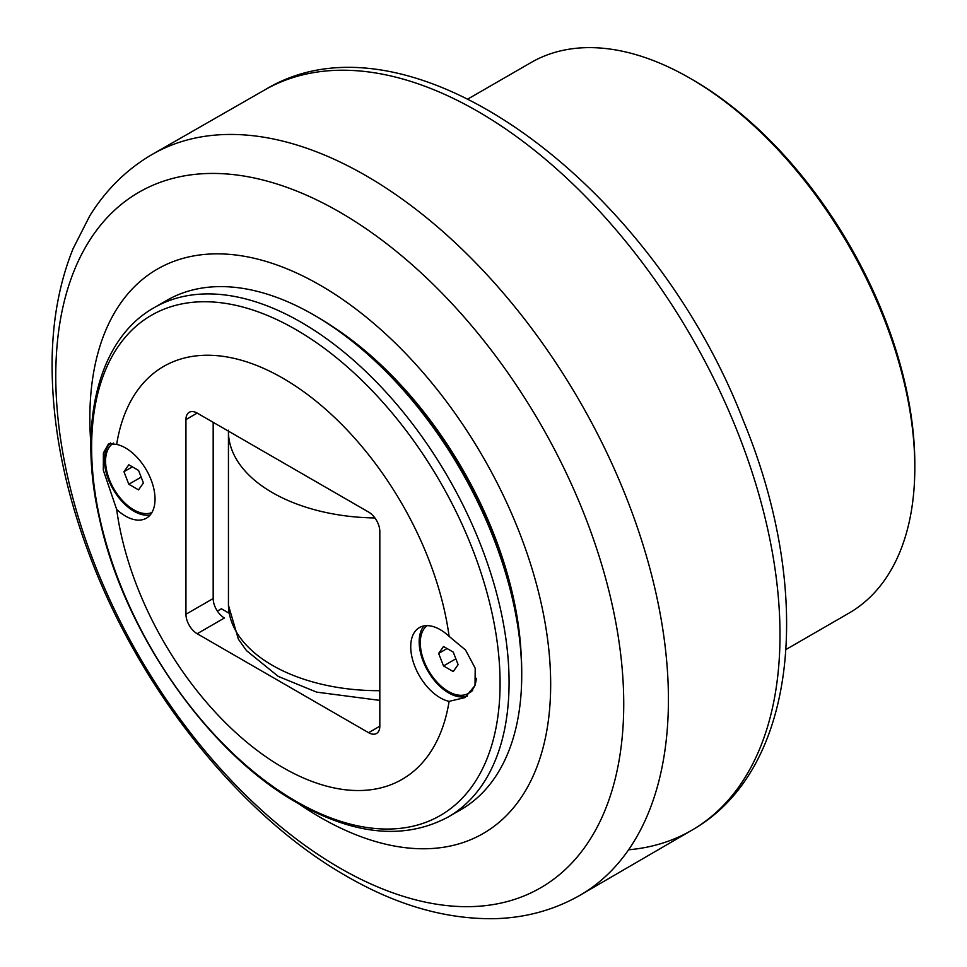 <?xml version="1.0" encoding="UTF-8"?>
<svg xmlns="http://www.w3.org/2000/svg" width="967" height="967" viewBox="0 0 967 967"><rect width="100%" height="100%" fill="white"/><g stroke="black" fill="none" stroke-linecap="round" stroke-linejoin="round"><path stroke-width="1.45" d="M123.945 471.715L128.816 464.789L138.547 470.409L143.418 482.956L138.547 489.882L128.816 484.262L123.945 471.715L132.382 466.843M128.816 484.262L141.158 477.13M151.892 512.558A39.732 22.942 60 0 1 133.688 509.778A39.732 22.942 60 0 1 107.784 474.978A39.732 22.942 60 0 1 113.574 443.067M213.175 422.325L213.175 598.537L185.942 614.25L185.942 419.581L197.183 413.09L368.584 512.051A15.895 9.174 -120 0 1 379.826 531.524L379.826 726.193L368.584 732.684A15.895 9.174 -120 0 0 376.538 733.469A15.895 9.174 -120 0 0 379.826 726.193M521.721 675.087L521.721 671.847A290.088 167.484 -120 0 0 316.608 316.572L313.792 314.952A294.053 169.769 60 0 1 313.792 314.952A294.053 169.769 60 0 1 521.721 675.087A294.053 169.769 60 0 1 460.824 809.705L448.168 817.006A294.053 169.769 -120 0 0 493.243 581.372A294.053 169.769 -120 0 0 301.136 322.253A294.053 169.769 -120 0 0 154.116 307.687L166.771 300.386A294.053 169.769 60 0 1 313.792 314.94L316.608 316.572M217.382 611.084L221.395 608.775L229.106 613.223M110.576 442.91A41.726 24.09 -120 0 0 107.494 476.949A41.726 24.09 -120 0 0 133.966 511.241A41.726 24.09 -120 0 0 150.175 515M125.529 447.975A41.726 24.09 60 0 1 152.786 484.745A41.726 24.09 60 0 1 146.392 518.179A41.726 24.09 60 0 1 116.656 509.404L103.312 470.192L103.409 452.979L108.618 443.635L116.656 444.421A41.726 24.09 60 0 1 125.529 447.975M424.017 625.915A41.726 24.09 -120 0 0 422.7 660.038A41.726 24.09 -120 0 0 448.664 692.94A41.726 24.09 -120 0 0 467.448 695.986M440.239 629.662A41.726 24.09 60 0 1 449.111 636.371L465.562 650.029L475.208 668.233L475.015 685.494L465.042 697.582L449.111 701.353A41.726 24.09 60 0 1 415.012 666.843A41.726 24.09 60 0 1 419.376 627.595A41.726 24.09 60 0 1 440.239 629.662M116.656 509.404A238.426 137.652 -120 0 0 282.884 767.556A238.426 137.652 -120 0 0 449.111 701.353M449.111 636.371A238.426 137.652 -120 0 0 282.884 378.218A238.426 137.652 -120 0 0 116.656 444.421M368.584 732.684L197.183 633.723L224.417 617.998A15.895 9.174 -120 0 1 213.175 598.537M185.942 614.25A15.895 9.174 -120 0 0 197.183 633.723M197.183 413.09A15.895 9.174 -120 0 0 189.242 412.305A15.895 9.174 -120 0 0 185.942 419.581M472.67 690.39A39.732 22.942 60 0 1 469.938 692.469L468.258 693.448A39.732 22.942 60 0 1 448.386 691.478A39.732 22.942 60 0 1 422.881 657.911A39.732 22.942 60 0 1 426.991 625.649M334.727 327.958A284.516 164.269 60 0 1 520.923 650.465M298.416 803.565A325.843 188.13 -120 0 0 550.67 684.334A325.843 188.13 -120 0 0 320.258 285.253A325.843 188.13 -120 0 0 89.846 418.288A325.843 188.13 -120 0 0 90.886 444.095M914.818 467.605L914.818 464.353A313.924 181.252 -120 0 0 692.843 79.886L690.039 78.254A317.901 183.537 60 0 1 914.818 467.605A317.901 183.537 60 0 1 848.978 613.126L786.014 649.486M468.125 98.864L531.088 62.517A317.901 183.537 60 0 1 690.039 78.254M476.356 678.266A39.732 22.942 60 0 1 468.258 693.448M438.655 653.414L443.515 646.488L453.257 652.109L458.116 664.643L453.257 671.569L443.515 665.949L438.655 653.414L447.08 648.543M443.515 665.949L455.856 658.829M295.854 801.22A288.831 166.759 60 0 1 91.623 447.479A288.831 166.759 60 0 1 295.854 329.566A288.831 166.759 60 0 1 500.084 683.306A288.831 166.759 60 0 1 295.854 801.22M228.43 431.125A149.994 86.595 0 0 0 374.918 517.949M379.826 690.68A149.994 86.595 180 0 1 228.442 605.245L228.442 430.218M55.772 376.103A401.607 231.875 60 0 1 339.755 212.136A401.607 231.875 60 0 1 623.739 704.012A401.607 231.875 60 0 1 339.755 867.967A401.607 231.875 60 0 1 55.772 376.103M578.713 896.01A427.752 246.972 -120 0 0 579.837 401.45A427.752 246.972 -120 0 0 150.961 155.131C126.024 169.999 105.621 190.257 89.738 215.907L73.141 248.555C60.099 280.829 53.112 316.789 52.182 356.436C50.937 422.144 64.378 490.97 92.469 562.903C143.394 694.076 241.726 816.462 346.295 876.042C396.869 905.426 446.645 919.629 495.6 918.65C525.71 917.695 553.402 910.152 578.713 896.01L693.375 829.323A427.354 246.73 60 0 1 628.61 849.788M266.046 89.169A427.354 246.73 60 0 1 691.502 336.975A427.354 246.73 60 0 1 693.375 829.323C798.682 767.991 813.948 591.345 743.405 420.863C652.036 183.935 410.189 2.974 266.046 89.169L150.961 155.131M448.168 817.006C404.931 840.081 354.599 835.355 297.159 802.84C207.965 752.822 124.018 632.164 99.674 519.617C77.433 424.368 97.764 339.369 154.116 307.687M379.826 700.386L316.62 692.118L278.291 676.429L246.452 650.586L238.365 639.139L228.442 605.245"/></g></svg>
